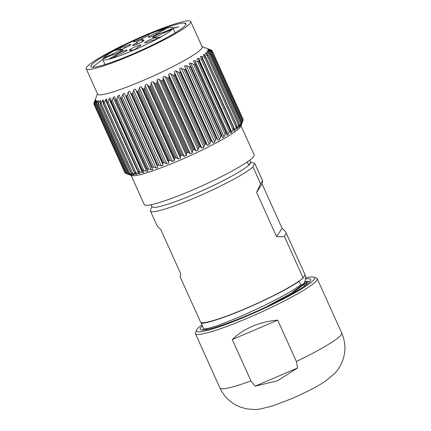 <?xml version="1.0" encoding="UTF-8"?>
<svg xmlns="http://www.w3.org/2000/svg" width="431" height="431" viewBox="0 0 431 431"><rect width="100%" height="100%" fill="white"/><g stroke="black" fill="none" stroke-linecap="round" stroke-linejoin="round"><path stroke-width="0.65" d="M304.932 285.753L307.572 281.826L304.862 281.54M207.44 329.338L204.493 329.074L206.153 328.901L207.887 329.359M203.545 328.449A58.659 6.535 -24.3 0 0 202.791 330.103M309.647 281.852A58.659 6.535 -24.3 0 0 304.986 281.556M305.525 277.936A64.849 7.225 155.7 0 1 313.908 277.155A64.849 7.225 155.7 0 1 247.997 315.605A64.849 7.225 155.7 0 1 196.444 330.194A64.849 7.225 155.7 0 1 201.934 324.877M313.908 277.155L316.467 278.103A66.805 7.44 155.7 0 1 317.194 278.69A66.805 7.44 155.7 0 1 248.568 317.717A66.805 7.44 155.7 0 1 195.426 333.675A66.805 7.44 155.7 0 1 195.464 332.743L196.444 330.194M305.401 279.029A60.615 6.751 155.7 0 1 310.719 280.317A60.615 6.751 155.7 0 1 248.488 314.878A60.615 6.751 155.7 0 1 200.927 329.887A60.615 6.751 155.7 0 1 202.419 325.949M297.546 368.009L296.361 361.469L277.704 320.147C268.723 320.89 260.297 322.932 252.437 326.278C244.592 329.65 237.88 334.079 232.293 339.569L250.95 380.891L255.098 386.16L277.354 380.869L297.546 368.009L255.098 386.16M277.704 320.147L232.293 339.569M148.329 35.795L133.583 42.103L134.763 40.342A38.456 4.283 -24.3 0 0 102.74 59.5A38.456 4.283 -24.3 0 0 139.547 47.582A38.456 4.283 -24.3 0 0 172.831 27.853A38.456 4.283 -24.3 0 0 149.514 34.033L148.329 35.795M142.925 39.151L141.891 40.686A6.341 0.706 155.7 0 1 144.099 40.325A6.341 0.706 155.7 0 1 137.575 43.984A6.341 0.706 155.7 0 1 132.565 45.535A6.341 0.706 155.7 0 1 135.991 43.213L137.026 41.672L142.925 39.151M162.789 29.464L166.425 28.478L160.003 32.002A6.341 0.706 155.7 0 1 160.041 32.083A6.341 0.706 155.7 0 1 156.087 34.566A6.341 0.706 155.7 0 1 149.676 37.158A6.341 0.706 155.7 0 1 148.501 37.292A6.341 0.706 155.7 0 1 156.361 32.988L162.789 29.464L162.509 30.623M160.871 36.754L156.167 39.334L151.2 40.681A6.341 0.706 155.7 0 1 144.768 42.863A6.341 0.706 155.7 0 1 146.976 41.177A6.341 0.706 155.7 0 1 153.102 38.375A6.341 0.706 155.7 0 1 156.302 37.653A6.341 0.706 155.7 0 1 155.903 38.1L160.871 36.754M112.782 57.883L109.145 58.875L115.567 55.351A6.341 0.706 155.7 0 1 119.123 52.965A6.341 0.706 155.7 0 1 125.895 50.195A6.341 0.706 155.7 0 1 127.102 50.141A6.341 0.706 155.7 0 1 119.204 54.365L112.782 57.883M119.403 48.019L124.37 46.672A6.341 0.706 155.7 0 1 130.841 44.571A6.341 0.706 155.7 0 1 128.594 46.176A6.341 0.706 155.7 0 1 122.803 48.848A6.341 0.706 155.7 0 1 119.301 49.78A6.341 0.706 155.7 0 1 119.662 49.253L114.7 50.599L119.403 48.019L121.203 49.425M104.534 57.495L112.588 54.053A6.341 0.706 155.7 0 1 119.069 50.917A6.341 0.706 155.7 0 1 122.921 49.942A6.341 0.706 155.7 0 1 122.878 50.05A6.341 0.706 155.7 0 1 117.959 52.905A6.341 0.706 155.7 0 1 111.834 55.173L103.779 58.621L104.534 57.495L105.509 57.878M130.528 51.348L131.563 49.813A6.341 0.706 155.7 0 1 129.392 50.26A6.341 0.706 155.7 0 1 135.878 46.521A6.341 0.706 155.7 0 1 140.926 45.05A6.341 0.706 155.7 0 1 137.462 47.291L136.428 48.827L130.528 51.348M171.032 29.858L162.983 33.3A6.341 0.706 155.7 0 1 156.857 36.29A6.341 0.706 155.7 0 1 152.682 37.492A6.341 0.706 155.7 0 1 152.693 37.303A6.341 0.706 155.7 0 1 157.611 34.442A6.341 0.706 155.7 0 1 163.737 32.174L171.791 28.732L171.032 29.858M163.737 32.174L163.581 33.047M136.708 48.417A5.215 0.582 -24.3 0 0 136.546 48.487A5.215 0.582 -24.3 0 0 132.306 50.594M132.096 50.68L131.563 49.813M113.612 54.689L112.588 54.053M119.662 49.253L120.136 49.732M125.432 47.739L124.37 46.672M116.37 55.917L115.567 55.351M155.903 38.1L155.936 39.393M156.361 32.988L156.248 34.485M137.026 41.672L137.597 43.784L141.53 42.103M135.991 43.213L136.401 44.468M142.225 41.721L141.891 40.686M134.763 40.342L135.242 41.398M131.789 109.63A54.419 6.061 -24.3 0 0 132.252 109.463M173.068 28.381A49.662 5.533 155.7 0 1 178.854 26.878L172.869 27.934M122.447 46.273A52.14 5.808 -24.3 0 0 91.496 67.069A52.14 5.808 -24.3 0 0 140.84 50.449A52.14 5.808 -24.3 0 0 185.939 24.427A52.14 5.808 -24.3 0 0 184.683 23.085L185.874 24.551M93.096 67.247L93.5 66.299L102.74 59.51L105.019 64.553M162.201 29.443L162.056 29.125A52.14 5.808 -24.3 0 0 149.875 33.893M162.045 29.497L162.056 29.125A52.14 5.808 -24.3 0 1 184.683 23.085M149.509 34.044A52.14 5.808 -24.3 0 0 134.801 40.428M164.416 27.525A57.355 6.39 155.7 0 1 190.723 21.55A57.355 6.39 155.7 0 1 141.082 50.977A57.355 6.39 155.7 0 1 86.178 68.755A57.355 6.39 155.7 0 1 111.053 51.375A57.355 6.39 155.7 0 1 164.416 27.525M190.723 21.55L202.182 46.936A57.355 6.39 155.7 0 1 152.542 76.357A57.355 6.39 155.7 0 1 97.638 94.136L86.178 68.755M94.281 102.147L97.492 93.813M93.856 103.224L95.111 100.132C95.488 99.238 95.488 99.329 95.122 100.407L93.888 104.049L124.942 172.82L93.899 104.06A64.849 7.225 155.7 0 1 93.888 104.049M95.17 100.267L95.111 100.132C95.488 99.238 95.488 99.329 95.122 100.407M93.899 104.06L95.343 100.827C95.784 99.89 95.86 99.949 95.563 100.999L94.561 104.571L125.631 173.348L94.578 104.582A64.849 7.225 155.7 0 1 94.561 104.571M95.504 101.188L95.343 100.827C95.784 99.89 95.86 99.949 95.563 100.999M94.578 104.582L96.194 101.237C96.689 100.261 96.835 100.288 96.63 101.312L95.865 104.803L126.919 173.574L129.806 174.787L125.631 173.354A64.849 7.225 155.7 0 1 125.61 173.343M96.194 101.237C96.689 100.261 96.835 100.288 96.63 101.312M95.903 104.803L97.654 101.355C98.203 100.353 98.419 100.342 98.295 101.333L97.799 104.728L128.853 173.499L131.471 174.808C132.215 175.18 131.999 175.191 130.825 174.83L126.951 173.574L95.903 104.803A64.849 7.225 155.7 0 1 95.865 104.803M98.306 100.633L98.295 101.333M97.848 104.722L99.706 101.188L100.509 100.439L100.342 104.356L131.39 173.127L133.729 174.539C134.38 174.948 134.095 174.991 132.883 174.663L128.901 173.494L97.848 104.722A64.849 7.225 155.7 0 1 97.799 104.728M100.186 104.232L100.342 104.356A64.849 7.225 155.7 0 0 100.396 104.345L102.336 100.735L103.289 99.96L103.456 103.682L134.51 172.454L136.832 174.269M103.219 103.51L103.456 103.682A64.849 7.225 155.7 0 0 103.526 103.666L105.503 99.997C106.145 98.914 106.549 98.807 106.721 99.68L106.699 101.985L138.329 172.034L140.118 173.418M105.6 100.207A54.419 6.061 155.7 0 1 106.624 99.216L106.721 99.68M106.699 101.985L107.114 102.729A64.849 7.225 155.7 0 0 107.195 102.702L109.183 98.985C109.835 97.885 110.293 97.745 110.568 98.575L110.735 100.806L142.365 170.854L143.906 172.287M110.46 98.198L110.568 98.575M110.735 100.806L111.273 101.49A64.849 7.225 155.7 0 0 111.365 101.463L113.331 97.713C113.978 96.598 114.49 96.431 114.867 97.212L115.314 99.653M114.77 96.937L114.867 97.212M115.233 99.362L115.891 99.987L146.944 168.758L146.863 169.41L148.156 170.875M115.987 99.954L116.893 98.801L117.9 96.188C118.536 95.068 119.096 94.868 119.57 95.607L120.141 97.67L120.917 98.241L151.965 167.007L151.771 167.718L152.746 169.081C152.903 169.701 152.348 169.9 151.076 169.663L147.041 168.726L115.987 99.954A64.849 7.225 155.7 0 1 115.891 99.987M151.965 167.007A64.849 7.225 155.7 0 0 152.073 166.969L121.019 98.203A64.849 7.225 155.7 0 1 120.917 98.241M121.019 98.198L121.925 97.029L122.84 94.432C123.46 93.306 124.053 93.085 124.629 93.775L125.405 95.747L126.294 96.258L157.342 165.03L157.035 165.8L157.805 167.25C157.865 167.918 157.267 168.138 156.017 167.907L152.073 166.975M126.402 96.215L127.301 95.03L128.104 92.466C128.686 91.34 129.316 91.097 129.99 91.733L130.965 93.619L131.961 94.071L163.01 162.843L162.595 163.667L163.166 165.213L161.28 165.94L157.455 164.987L126.402 96.215A64.849 7.225 155.7 0 1 126.294 96.258M132.075 94.028L132.953 92.832L133.626 90.305C134.165 89.185 134.822 88.921 135.587 89.513L136.767 91.302L137.855 91.701L168.909 160.472L168.397 161.35L168.763 162.988L166.797 163.78L164.583 162.886L163.128 162.799L132.075 94.028A64.849 7.225 155.7 0 1 131.961 94.071M137.979 91.652L138.82 90.462L139.348 87.972C139.838 86.868 140.511 86.583 141.363 87.132L142.742 88.824L143.922 89.174L174.97 157.945L174.372 158.877L174.539 160.607L172.524 161.447L170.45 160.51L169.027 160.424L137.979 91.652A64.849 7.225 155.7 0 1 137.855 91.701M144.04 89.125L144.843 87.935L145.204 85.505C145.64 84.411 146.325 84.115 147.257 84.616L148.824 86.216L150.085 86.518L181.133 155.289L180.454 156.264L180.433 158.091L178.38 158.98L176.473 157.983L175.094 157.897L144.04 89.125A64.849 7.225 155.7 0 1 143.922 89.174M150.209 86.464L150.947 85.284L151.141 82.914C151.507 81.842 152.191 81.54 153.199 81.998L154.95 83.501L156.275 83.759L187.329 152.531L186.58 153.555L186.375 155.472L184.317 156.394L182.577 155.338L181.257 155.235L150.209 86.464A64.849 7.225 155.7 0 1 150.085 86.518M156.399 83.706L157.073 82.542L157.083 80.241C157.369 79.196 158.053 78.878 159.131 79.304L161.054 80.716L162.433 80.931L193.487 149.702L192.684 150.764L192.307 152.779L190.254 153.716L188.703 152.59L187.453 152.477L156.399 83.706A64.849 7.225 155.7 0 1 156.275 83.759M162.557 80.872L163.15 79.735L162.966 77.51C163.177 76.492 163.845 76.174 164.981 76.556L167.066 77.882L168.489 78.065L199.542 146.836L198.691 147.93L198.158 150.031L196.143 150.985L194.78 149.783L193.611 149.649L162.557 80.877A64.849 7.225 155.7 0 1 162.433 80.931M168.607 78.006L169.114 76.896L168.731 74.752C168.85 73.766 169.502 73.448 170.687 73.793L172.917 75.037L174.372 75.188L205.425 143.959L204.547 145.085L203.863 147.273L201.907 148.226L200.744 146.944L199.661 146.777L168.607 78.006A64.849 7.225 155.7 0 1 168.489 78.065M174.49 75.129L174.894 74.051L174.313 71.993C174.339 71.045 174.964 70.727 176.187 71.045L178.547 72.209L180.023 72.333L211.077 141.104L210.177 142.257L209.364 144.52L207.483 145.468L206.524 144.099L205.544 143.9L174.49 75.129A64.849 7.225 155.7 0 1 174.372 75.188M180.136 72.279L180.433 71.239L179.646 69.272C179.576 68.357 180.174 68.05 181.424 68.34L183.897 69.429L185.378 69.536L216.427 138.308L214.6 141.815C213.981 142.876 213.388 143.189 212.822 142.747L212.063 141.287L211.185 141.05L180.136 72.279A64.849 7.225 155.7 0 1 180.023 72.333M185.481 69.483L185.669 68.481L184.678 66.611C184.511 65.738 185.066 65.437 186.337 65.706L188.902 66.73L190.378 66.827L221.426 135.598L219.514 139.181C218.873 140.264 218.318 140.565 217.849 140.086L217.299 138.534L216.534 138.254L185.481 69.483A64.849 7.225 155.7 0 1 185.378 69.536M190.475 66.773L190.545 65.819L189.349 64.041C189.085 63.212 189.592 62.921 190.874 63.174L193.508 64.138L194.968 64.224L226.016 132.996L224.05 136.649C223.398 137.753 222.892 138.039 222.525 137.516L222.175 135.867L221.523 135.544L190.475 66.773A64.849 7.225 155.7 0 1 190.378 66.827M195.054 64.176L195.006 63.271L193.611 61.59C193.244 60.803 193.702 60.534 194.979 60.771L199.095 61.773L230.149 130.545L228.155 134.246C227.509 135.361 227.051 135.636 226.787 135.065L226.631 133.324L226.103 132.947L195.054 64.176A64.849 7.225 155.7 0 1 194.968 64.224M198.998 60.873L199.17 61.725L198.998 60.873L197.414 59.284C196.951 58.546 197.35 58.293 198.616 58.524L202.721 59.489L233.769 128.26L231.792 131.999C231.156 133.125 230.752 133.378 230.59 132.759L230.628 130.927L199.17 61.725A64.849 7.225 155.7 0 1 199.095 61.773M197.414 59.284L197.199 58.95M202.489 58.648L202.785 59.446L202.489 58.648L200.722 57.151C200.156 56.461 200.496 56.229 201.74 56.461L205.797 57.398L236.851 126.17L234.917 129.936C234.302 131.062 233.958 131.293 233.898 130.631L234.119 128.702L202.785 59.446A64.849 7.225 155.7 0 1 202.721 59.489M200.722 57.151L200.437 56.763M205.878 57.081L203.13 54.785L204.321 54.597L208.297 55.529L239.35 124.3L237.497 128.072C236.91 129.198 236.635 129.402 236.667 128.691L236.905 126.132L205.851 57.361A64.849 7.225 155.7 0 1 205.797 57.398M208.345 55.308L205.253 53.045L206.325 52.954L210.193 53.897L241.241 122.668L239.501 126.428C238.957 127.549 238.747 127.732 238.876 126.973L239.394 124.268L208.34 55.497A64.849 7.225 155.7 0 1 208.297 55.529M210.22 53.87L207.316 52.011C206.481 51.456 206.621 51.305 207.737 51.553L211.459 52.523L242.508 121.294L240.913 125.033C240.417 126.138 240.277 126.294 240.493 125.486L241.274 122.641L210.22 53.87A64.849 7.225 155.7 0 1 210.193 53.897M207.316 52.011L206.778 51.558M211.476 52.501L208.324 50.777C207.408 50.271 207.478 50.147 208.534 50.411L212.084 51.418L243.138 120.19L241.5 124.252L242.529 121.273L211.476 52.501A64.849 7.225 155.7 0 1 211.459 52.523M208.324 50.777C207.408 50.271 207.478 50.147 208.534 50.411L208.803 51.009M243.138 120.19A64.849 7.225 155.7 0 0 243.143 120.174L212.09 51.402A64.849 7.225 155.7 0 1 212.084 51.418M212.09 51.402L208.717 49.813C207.726 49.344 207.726 49.253 208.712 49.538L212.063 50.599A64.849 7.225 155.7 0 1 212.063 50.599L208.491 49.118C207.43 48.687 207.354 48.633 208.265 48.945L211.384 50.044M208.717 49.813C207.726 49.344 207.726 49.253 208.712 49.538L208.857 49.872M208.491 49.118C207.43 48.687 207.354 48.633 208.265 48.945L208.308 49.048M148.043 170.687C148.296 171.263 147.785 171.43 146.502 171.188L142.413 170.234L111.365 101.463M142.413 170.234A64.849 7.225 155.7 0 1 142.327 170.261L142.365 170.854M143.744 172.05C144.099 172.583 143.636 172.718 142.359 172.459L138.243 171.473L107.195 102.702M138.243 171.473A64.849 7.225 155.7 0 1 138.168 171.495L138.329 172.034M139.897 173.154C140.355 173.645 139.946 173.747 138.68 173.472L134.574 172.438L103.526 103.666M134.574 172.438A64.849 7.225 155.7 0 1 134.51 172.454L134.795 172.939M136.546 173.984C137.101 174.436 136.756 174.507 135.506 174.21L131.45 173.117L100.396 104.345M133.729 174.539L134.089 174.824M131.471 174.808L131.913 175.072M129.806 174.787L129.365 174.711M125.949 173.284L124.947 172.831A64.849 7.225 155.7 0 1 124.942 172.82M151.75 153.835L152.262 153.781M212.063 50.599L243.116 119.371A64.849 7.225 155.7 0 1 243.116 119.371L242.998 119.85M125.631 173.354L131.606 175.568A60.286 6.718 155.7 0 0 188.659 156.351A60.286 6.718 155.7 0 0 240.805 126.261L242.906 120.799L242.723 121.273L211.093 51.224M241.667 123.799L241.5 124.252M240.39 126.003L240.493 125.486M238.839 127.441L238.876 126.973M236.684 129.106L236.667 128.691M237.061 126.671L236.905 126.132A64.849 7.225 155.7 0 1 236.851 126.17M233.941 130.986L233.898 130.631M234.119 128.702L233.839 128.217A64.849 7.225 155.7 0 1 233.769 128.26M230.655 133.05L230.59 132.759M230.628 130.927L230.224 130.496A64.849 7.225 155.7 0 1 230.149 130.545M226.631 133.324L226.103 132.947A64.849 7.225 155.7 0 1 226.016 132.996M147.041 168.726A64.849 7.225 155.7 0 1 146.944 168.758L146.863 169.41M153.851 158.495A60.286 6.718 155.7 0 1 154.287 158.263M240.994 125.76L254.166 154.934A60.286 6.718 155.7 0 1 201.983 185.863A60.286 6.718 155.7 0 1 144.277 204.553L131.105 175.379M126.924 97.659A54.419 6.061 155.7 0 1 126.455 97.821M126.558 96.851A48.229 5.371 155.7 0 1 126.089 97.007M201.622 322.625A57.355 6.39 -24.3 0 0 246.149 308.294A57.355 6.39 -24.3 0 0 299.55 280.743L299.13 281.368A58.659 6.535 -24.3 0 1 245.999 308.521A58.659 6.535 -24.3 0 1 201.202 323.25L201.622 322.625A57.355 6.39 -24.3 0 1 200.523 321.995L180.163 276.907L180.708 273.707L160.72 229.437C158.581 227.627 157.223 226.092 156.647 224.82L150.414 211.018A57.355 6.39 -24.3 0 0 196.735 197.021A57.355 6.39 -24.3 0 0 253.013 166.953L260.61 183.778L256.574 192.312L276.562 236.587L282.1 228.338L262.113 184.064L262.657 180.864L255.012 163.979C253.994 164.195 253.331 165.186 253.013 166.953M256.574 192.312L262.113 184.064M260.61 183.778L262.608 180.804M276.562 236.587C280.058 236.899 282.644 236.808 284.331 236.317L303.122 277.936L305.121 274.956A57.355 6.39 -24.3 0 0 305.067 274.795L286.173 232.95C285.597 231.679 284.239 230.143 282.1 228.338M305.121 274.956L286.329 233.338L284.331 236.317M286.329 233.338L286.173 232.95M151.136 204.703L152.051 206.724A54.096 6.029 -24.3 0 0 195.631 193.573A54.096 6.029 -24.3 0 0 248.757 165.224A54.096 6.029 155.7 0 0 250.697 162.331A54.096 6.029 -24.3 0 0 250.653 162.207L249.743 160.187L250.697 162.331L248.757 165.224L247.281 161.948M299.55 280.743A57.355 6.39 -24.3 0 0 303.122 277.936M299.13 281.368L300.719 284.88L303.068 284.32L304.254 282.978C305.062 281.481 305.525 279.256 305.638 276.303L305.062 275.037M201.202 323.25L203.782 328.966C213.307 329.823 280.322 300.272 300.719 284.88M151.911 206.417L150.36 210.856A57.355 6.39 -24.3 0 0 150.414 211.018M255.012 163.979A57.355 6.39 -24.3 0 0 254.958 163.812A57.355 6.39 -24.3 0 0 254.333 163.311L250.519 161.894M204.493 329.074L203.782 328.966M303.618 286.669L304.598 283.738L307.572 281.826M291.308 294.131L304.593 283.749M304.598 283.738L304.836 282.262M303.941 283.463L290.947 293.387L265.905 307.055M317.194 278.69L341.718 333.001A66.805 7.44 155.7 0 1 296.361 361.469M250.95 380.891A66.805 7.44 155.7 0 1 219.945 387.981C224.271 397.134 231.124 403.513 240.503 407.117L245.6 408.604C252.307 409.644 257.372 409.741 260.787 408.89L272.898 405.835L291.34 398.794C306.279 392.307 317.701 386.386 325.604 381.042L334.86 373.246C338.066 369.83 340.603 365.768 342.478 361.065C345.974 351.642 345.721 342.289 341.718 333.001M146.502 171.188L113.331 97.713M143.873 170.385L112.243 100.331M142.359 172.459L109.183 98.985M139.671 171.657L108.041 101.608M138.68 173.472L105.503 99.997M135.959 172.653L104.329 102.605M135.506 174.21L134.984 173.052M103.187 102.626L102.336 100.735M132.775 173.37L101.15 103.321M132.883 174.663L132.554 173.935M100.321 102.551L99.706 101.188M130.157 173.795L98.532 103.742M130.825 174.83L130.647 174.436M98.085 102.314L97.654 101.355M128.136 173.919L96.506 103.871M126.725 173.752L95.095 103.699M94.642 103.952L94.319 103.235M211.476 51.02L211.179 50.368M242.001 122.409L210.371 52.356M207.737 51.553L208.146 52.469M240.751 124.672L240.913 125.033M240.643 123.81L209.013 53.762M206.325 52.954L206.918 54.258M239.194 125.75L239.501 126.428M238.672 125.464L207.042 55.416M204.321 54.597L205.14 56.413M237.002 126.973L237.497 128.072M236.102 127.35L204.472 57.301M201.74 56.461L234.917 129.936M232.966 129.451L201.336 59.397M198.616 58.524L231.792 131.999M229.297 131.741L197.667 61.687M194.979 60.771L228.155 134.246M225.138 134.192L193.508 64.138M190.874 63.174L224.05 136.649M220.527 136.778L188.902 66.73M186.337 65.706L219.514 139.181M217.251 138.426L185.734 68.626M215.522 139.477L183.897 69.429M181.424 68.34L214.6 141.815M212.822 142.747L179.646 69.272M212.063 141.287L180.433 71.239M210.177 142.257L178.547 72.209M176.187 71.045L209.364 144.52M207.483 145.468L174.313 71.993M206.524 144.099L174.894 74.051M204.547 145.085L172.917 75.037M170.687 73.793L203.863 147.273M201.907 148.226L168.731 74.752M200.744 146.944L169.114 76.896M198.691 147.93L167.066 77.882M164.981 76.556L198.158 150.031M196.143 150.985L162.966 77.51M194.78 149.783L163.15 79.735M192.684 150.764L161.054 80.716M159.131 79.304L192.307 152.779M190.254 153.716L157.083 80.241M188.703 152.59L157.073 82.542M186.58 153.555L154.95 83.501M153.199 81.998L186.375 155.472M184.317 156.394L151.141 82.914M182.577 155.338L150.947 85.284M180.454 156.264L148.824 86.216M147.257 84.616L180.433 158.091M178.38 158.98L145.204 85.505M176.473 157.983L144.843 87.935M174.372 158.877L142.742 88.824M141.363 87.132L174.539 160.607M172.524 161.447L139.348 87.972M170.45 160.51L138.82 90.462M168.397 161.35L136.767 91.302M135.587 89.513L168.763 162.988M166.797 163.78L133.626 90.305M164.583 162.886L132.953 92.832M162.595 163.667L130.965 93.619M129.99 91.733L163.166 165.213M161.28 165.94L128.104 92.466M158.931 165.084L127.301 95.03M125.712 96.172L156.97 165.402M156.017 167.907L122.84 94.432M153.555 167.077L121.925 97.029M151.658 167.47L120.292 98.004M151.076 169.663L117.9 96.188M148.517 168.855L116.893 98.801M195.426 333.675L219.945 387.981M172.831 27.853L175.11 32.901M202.037 46.607L211.373 50.066M110.778 101.107L142.208 170.714M106.726 102.389L138.098 171.867M103.165 103.392L134.477 172.745M100.137 104.113L131.39 173.343M97.67 104.55L128.869 173.645M95.801 104.685L126.94 173.655M94.54 104.528L125.62 173.37M211.438 52.383L242.572 121.337M210.172 53.665L241.365 122.743M208.297 55.195L239.544 124.403M205.824 56.962L237.131 126.299M202.785 58.945L234.146 128.406M199.208 61.116L230.628 130.706M195.141 63.454L226.62 133.174M190.615 65.938L222.154 135.781M120.179 97.789L151.723 167.654M115.282 99.572L146.766 169.308M262.657 180.864L254.958 163.812M304.857 282.251L304.722 281.949"/></g></svg>
